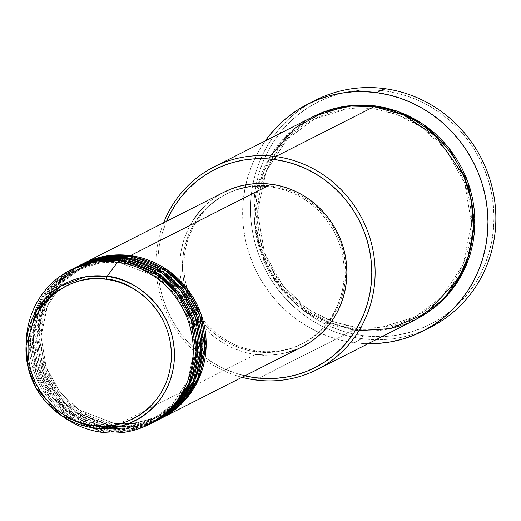 <?xml version="1.0" encoding="UTF-8"?>
<svg xmlns="http://www.w3.org/2000/svg" width="521" height="521" viewBox="0 0 521 521"><rect width="100%" height="100%" fill="white"/><g stroke="black" fill="none" stroke-linecap="round" stroke-linejoin="round"><path stroke-width="0.39" stroke-dasharray="2.6 1.95" d="M129.442 258.624A2.709 0.671 97.6 0 0 130.4 255.603A2.709 0.671 -82.4 0 1 129.442 258.624L164.968 272.359L183.457 289.468L197.667 314.73L202.832 345.618L196.463 376.273L180.52 400.629L159.895 415.908L180.52 400.629L196.463 376.273L202.832 345.618L197.667 314.73L183.457 289.468L164.968 272.359L129.442 258.624A2.709 0.671 -82.4 0 1 129.312 258.65A2.709 0.671 97.6 0 0 129.442 258.624L108.583 258.605L83.979 266.238L108.583 258.605L129.442 258.624M224.18 192.093A86.623 82.702 -116.9 0 0 181.471 283.046A86.623 82.702 -116.9 0 0 255.616 354.449L114.913 425.813A86.623 82.702 63.1 0 0 161.119 418.317L136.118 425.878L114.913 425.813A2.709 0.671 97.6 0 0 114.561 423.495A2.709 0.671 97.6 0 0 114.431 423.521L135.291 423.534L159.895 415.908L135.291 423.534L114.431 423.521A2.709 0.671 97.6 0 0 113.474 426.543L134.353 426.647L158.957 419.398M128.967 256.332A2.709 0.671 97.6 0 0 129.032 258.234A2.709 0.671 -82.4 0 1 128.967 256.332M125.131 260.813A2.709 0.671 97.6 0 0 126.095 257.784A2.709 0.671 -82.4 0 1 125.131 260.813L160.657 274.541L179.152 291.649L193.363 316.918L198.527 347.807L192.158 378.461L176.215 402.818L155.59 418.096L176.215 402.818L192.158 378.461L198.527 347.807L193.363 316.918L179.152 291.649L160.657 274.541L125.131 260.813A2.709 0.671 -82.4 0 1 125.007 260.832A2.709 0.671 97.6 0 0 125.131 260.813L104.272 260.793L79.674 268.419L104.272 260.793L125.131 260.813M82.038 264.186A86.623 82.702 -116.9 0 0 39.329 355.146A86.623 82.702 -116.9 0 0 113.474 426.543L110.602 428.002A86.623 82.702 63.1 0 0 156.808 420.506L131.806 428.06L110.602 428.002A2.709 0.671 97.6 0 0 110.25 425.683A2.709 0.671 97.6 0 0 110.126 425.703L130.986 425.722L155.59 418.096L119.752 426.399M77.733 266.368A86.623 82.702 -116.9 0 0 35.024 357.328A86.623 82.702 -116.9 0 0 109.169 428.724A2.709 0.671 -82.4 0 1 110.126 425.703A2.709 0.671 97.6 0 0 109.169 428.724L130.048 428.829L154.652 421.587M124.656 258.514A2.709 0.671 97.6 0 0 124.727 260.422A2.709 0.671 -82.4 0 1 124.656 258.514M120.826 262.994A2.709 0.671 97.6 0 0 121.784 259.972A2.709 0.671 -82.4 0 1 120.826 262.994L156.352 276.729L174.841 293.837L189.051 319.099L194.216 349.988L187.853 380.643L171.904 404.999L151.279 420.278L171.904 404.999L187.853 380.643L194.216 349.988L189.051 319.099L174.841 293.837L156.352 276.729L120.826 262.994A2.709 0.671 -82.4 0 1 120.703 263.02A2.709 0.671 97.6 0 0 120.826 262.994L99.967 262.975L75.363 270.607L99.967 262.975L120.826 262.994M73.422 268.556A86.623 82.702 -116.9 0 0 30.713 359.51A86.623 82.702 -116.9 0 0 104.858 430.913A2.709 0.671 -82.4 0 1 105.822 427.891A2.709 0.671 -82.4 0 1 105.945 427.865A2.709 0.671 -82.4 0 1 106.297 430.183L109.169 428.724L106.297 430.183A86.623 82.702 63.1 0 0 152.503 422.687L127.502 430.248L106.297 430.183A2.709 0.671 97.6 0 0 105.945 427.865A2.709 0.671 97.6 0 0 105.822 427.891L126.681 427.904L151.279 420.278L126.681 427.904L105.822 427.891A2.709 0.671 97.6 0 0 104.858 430.913L125.737 431.017L150.341 423.768M120.351 260.702A2.709 0.671 97.6 0 0 120.703 263.02A2.709 0.671 -82.4 0 1 120.351 260.702M163.633 222.799A113.689 108.544 -116.9 0 0 241.998 377.302A113.689 108.544 63.1 0 1 163.633 222.799M244.903 375.83A110.98 105.958 63.1 0 1 166.538 221.327L162.233 233.336L159.739 243.711L158.254 254.333L157.791 265.091L158.364 275.883L159.96 286.602L162.565 297.146L166.153 307.423L170.693 317.322L176.144 326.752L182.441 335.622L189.533 343.847L197.355 351.343L205.821 358.044L214.854 363.892L224.375 368.816L234.281 372.775L244.903 375.83M315.648 100.169A127.222 121.465 -116.9 0 0 252.926 233.76A127.222 121.465 -116.9 0 0 361.821 338.63L362.785 335.609A124.519 118.886 -116.9 0 0 493.459 229.286A124.519 118.886 -116.9 0 0 385.052 90.928L396.715 93.09L408.158 96.405L419.275 100.846L429.949 106.369L440.089 112.927L449.59 120.449L458.356 128.863L466.315 138.091L473.387 148.042L479.496 158.618L484.589 169.729L488.62 181.249L491.544 193.083L493.335 205.111L493.973 217.218L493.459 229.286L491.791 241.203L488.991 252.848L485.077 264.114L480.095 274.886L474.09 285.065L467.129 294.554L459.262 303.261L450.574 311.102L441.144 317.999L431.075 323.893L420.447 328.712L409.376 332.424L397.966 334.99L386.322 336.384L374.553 336.586L362.785 335.609L351.121 333.447L339.679 330.132L328.562 325.69L317.888 320.161L307.748 313.609L298.246 306.087L289.474 297.673L281.516 288.445L274.45 278.494L268.341 267.911L263.242 256.807L259.217 245.28L256.293 233.447L254.502 221.418L253.864 209.312L254.378 197.244L256.045 185.333L258.846 173.688L262.76 162.422L267.735 151.65L273.74 141.465L280.708 131.976L288.575 123.269L297.263 115.428L306.687 108.531L316.761 102.644L327.383 97.818L338.461 94.106L349.871 91.546L361.515 90.153L373.283 89.944L385.052 90.928L384.576 88.635L385.052 90.928A124.519 118.886 -116.9 0 0 254.378 197.244A124.519 118.886 -116.9 0 0 362.785 335.609L361.821 338.63A127.222 121.465 63.1 0 1 253.382 236.026A127.222 121.465 63.1 0 1 311.74 102.246M374.508 108.961A2.709 0.671 97.6 0 0 375.472 105.932A2.709 0.671 -82.4 0 1 374.508 108.961L396.722 114.412L421.496 127.117L445.95 149.748L464.745 183.164L471.577 224.017L463.156 264.557L442.068 296.768L414.788 316.976L442.068 296.768L463.156 264.557L471.577 224.017L464.745 183.164L445.95 149.748L421.496 127.117L396.722 114.412L374.508 108.961A2.709 0.671 -82.4 0 1 374.384 108.98A2.709 0.671 97.6 0 0 374.508 108.961L346.921 108.935L314.384 119.022L346.921 108.935L374.508 108.961M312.444 116.971A113.689 108.544 -116.9 0 0 256.384 236.352A113.689 108.544 -116.9 0 0 353.7 330.067A2.709 0.671 -82.4 0 1 354.664 327.045A2.709 0.671 -82.4 0 1 354.788 327.019A2.709 0.671 -82.4 0 1 355.14 329.337L365.885 330.236L376.624 330.047L387.259 328.777L397.679 326.433L407.787 323.046L416.012 319.393L383.072 329.409L355.14 329.337A2.709 0.671 97.6 0 0 354.788 327.019A2.709 0.671 97.6 0 0 354.664 327.045L382.251 327.064L414.788 316.976L382.251 327.064L354.664 327.045A2.709 0.671 97.6 0 0 353.7 330.067L358.989 330.64M374.032 106.662A2.709 0.671 97.6 0 0 374.384 108.98A2.709 0.671 -82.4 0 1 374.032 106.662M110.126 425.703L74.601 411.974L56.112 394.866L41.901 369.597L36.737 338.709L43.1 308.054L59.049 283.698L79.674 268.419L59.049 283.698L43.1 308.054L36.737 338.709L41.901 369.597L56.112 394.866L74.601 411.974L110.126 425.703A2.709 0.671 -82.4 0 1 110.25 425.683A2.709 0.671 -82.4 0 1 110.602 428.002A86.623 82.702 63.1 0 1 36.535 357.009A86.623 82.702 63.1 0 1 78.45 266.01L57.31 282.004L41.12 307.273L34.835 338.871L40.351 370.568L55.057 396.429L74.093 413.935L110.602 428.002L113.474 426.543A86.623 82.702 -116.9 0 0 160.403 418.689M80.612 264.928L59.628 281.145L43.705 306.53L37.701 338.077L43.399 369.591L58.15 395.237L77.121 412.586L113.474 426.543A2.709 0.671 -82.4 0 1 114.431 423.521A2.709 0.671 -82.4 0 1 114.561 423.495A2.709 0.671 -82.4 0 1 114.913 425.813A86.623 82.702 63.1 0 1 40.846 354.827A86.623 82.702 63.1 0 1 82.754 263.828L61.621 279.816L45.431 305.085L39.14 336.683L44.656 368.38L59.368 394.247L78.397 411.753L114.913 425.813L255.616 354.449L247.501 352.945L239.543 350.64L231.812 347.546L224.382 343.704L217.329 339.145L210.725 333.909L204.623 328.061L199.087 321.639L194.164 314.717L189.918 307.357L186.375 299.627L183.568 291.61L181.536 283.378L180.292 275.01L179.843 266.589L180.207 258.195L181.367 249.911L183.314 241.809L186.036 233.968L189.501 226.472L193.675 219.393M257.296 351.056L255.857 351.786A83.914 80.117 63.1 0 1 184.03 282.616A83.914 80.117 63.1 0 1 225.404 194.502A83.914 80.117 63.1 0 1 270.868 186.896L272.301 186.166A83.914 80.117 -116.9 0 0 226.843 193.773A83.914 80.117 -116.9 0 0 185.469 281.894A83.914 80.117 -116.9 0 0 257.296 351.056L249.435 349.604L241.724 347.37L234.235 344.374L227.039 340.649L220.207 336.234L213.805 331.167L207.892 325.495L202.526 319.275L197.765 312.567L193.649 305.443L190.217 297.953L187.501 290.19L185.528 282.213L184.323 274.105L183.893 265.951L184.239 257.817L185.359 249.787L187.247 241.939L189.885 234.346L193.245 227.084L197.29 220.227L201.985 213.831L207.286 207.964L213.141 202.682L219.491 198.032L226.283 194.059L233.441 190.81L240.904 188.309L248.595 186.583L256.443 185.645L264.368 185.509L272.301 186.166L280.161 187.625L287.872 189.859L295.361 192.848L302.558 196.573L309.389 200.989L315.791 206.062L321.704 211.728L327.071 217.947L331.831 224.655L335.947 231.786L339.379 239.269L342.095 247.039L344.068 255.01L345.273 263.118L345.703 271.278L345.358 279.412L344.231 287.442L342.343 295.29L339.712 302.877L336.351 310.138L332.307 317.002L327.611 323.398L322.31 329.265L316.455 334.547L310.106 339.197L303.313 343.163L296.156 346.413L288.693 348.914L281.001 350.646L273.154 351.584L265.228 351.721L257.296 351.056A83.914 80.117 -116.9 0 0 302.753 343.45A83.914 80.117 -116.9 0 0 344.127 255.336A83.914 80.117 -116.9 0 0 272.301 186.166L270.868 186.896A83.914 80.117 63.1 0 1 342.694 256.065A83.914 80.117 63.1 0 1 301.32 344.179A83.914 80.117 63.1 0 1 255.857 351.786L257.296 351.056M270.392 155.968L257.641 186.511L254.437 220.715L261.229 253.955L275.948 282.226L295.218 303.496L315.876 317.738L353.7 330.067L255.349 379.952L353.7 330.067A113.689 108.544 -116.9 0 0 415.296 319.757M426.764 329.018A127.222 121.465 63.1 0 1 361.821 338.63L353.928 342.636A127.222 121.465 63.1 0 1 253.825 265.925A127.222 121.465 63.1 0 1 265.254 140.904L256.814 154.678L251.728 165.685L247.729 177.192L244.87 189.09L243.164 201.269L242.636 213.597L243.294 225.964L245.124 238.26L248.107 250.347L252.223 262.122L257.426 273.473L263.672 284.284L270.894 294.45L279.028 303.88L287.989 312.476L297.693 320.161L308.054 326.856L318.963 332.502L330.321 337.041L342.01 340.428L353.928 342.636L361.821 338.63A127.222 121.465 -116.9 0 0 430.75 327.097M26.304 340.063A86.623 82.702 -116.9 0 0 66.258 418.832M71.996 269.298L51.012 285.515L35.089 310.9L29.085 342.447L34.783 373.961L49.534 399.607L68.511 416.956L104.858 430.913L101.986 432.365L104.858 430.913A86.623 82.702 -116.9 0 0 151.787 423.059M63.868 417.184A86.623 82.702 63.1 0 1 26.219 342.961M106.297 430.183A86.623 82.702 63.1 0 1 32.23 359.197A86.623 82.702 63.1 0 1 74.145 268.191L53.005 284.186L36.815 309.454L30.524 341.053L36.04 372.749L50.752 398.617L69.781 416.116L106.297 430.183M76.3 267.11L55.324 283.326L39.394 308.719L33.396 340.265L39.095 371.773L53.839 397.425L72.816 414.775L109.169 428.724A86.623 82.702 -116.9 0 0 156.092 420.87M368.106 343.691A127.222 121.465 63.1 0 1 353.928 342.636L368.106 343.691M355.14 329.337L344.485 327.364L334.039 324.336L323.893 320.278L314.143 315.238L304.889 309.253L296.215 302.388L288.204 294.704L280.936 286.276L274.482 277.192L268.908 267.534L264.251 257.394L260.578 246.869L257.908 236.065L256.273 225.079L255.687 214.027L256.156 203.008L257.68 192.132L260.24 181.497L263.808 171.214L268.354 161.373L273.838 152.08L280.2 143.418L287.384 135.467L295.316 128.309L303.919 122.012L313.16 116.613L285.371 137.537L264.036 170.66L255.694 212.145L262.877 253.805L282.167 287.82L307.169 310.842L332.463 323.782L355.14 329.337M203.991 206.733L210.035 201.282L216.593 196.482L224.154 192.106M303.124 346.296L295.733 349.65M288.028 352.235L280.09 354.019L271.988 354.983L263.808 355.127M270.868 186.896L262.936 186.231L255.003 186.375L247.156 187.313L239.465 189.038L232.001 191.539L224.844 194.789L218.058 198.761L211.702 203.405L205.847 208.693L200.546 214.561L195.85 220.956L191.806 227.814L188.452 235.075L185.815 242.669L183.926 250.516L182.806 258.546L182.454 266.674L182.884 274.834L184.095 282.942L186.062 290.913L188.778 298.683L192.21 306.166L196.326 313.297L201.093 320.005L206.453 326.224L212.366 331.897L218.768 336.963L225.6 341.379L232.796 345.104L240.285 348.1L247.996 350.333L255.857 351.786L263.789 352.45L271.721 352.307L279.569 351.369L287.26 349.643L294.723 347.142L301.88 343.893L308.666 339.92L315.023 335.277L320.877 329.988L326.179 324.121L330.874 317.725L334.918 310.868L338.272 303.606L340.91 296.013L342.798 288.165L343.919 280.135L344.27 272.008L343.84 263.847L342.629 255.739L340.662 247.768L337.947 239.999L334.515 232.516L330.392 225.385L325.632 218.677L320.272 212.457L314.358 206.785L307.957 201.718L301.125 197.303L293.929 193.578L286.439 190.588L278.728 188.348L270.868 186.896M255.616 354.449A86.623 82.702 -116.9 0 0 302.545 346.595M354.664 327.045L332.45 321.594L307.677 308.881L283.222 286.257L264.427 252.835L257.595 211.988L266.016 171.442L287.104 139.231L314.384 119.022L287.104 139.231L266.016 171.442L257.595 211.988L264.427 252.835L283.222 286.257L307.677 308.881L332.45 321.594L354.664 327.045M43.647 300.539L58.248 282.46L75.363 270.607L54.738 285.886L38.795 310.242L32.426 340.897L37.59 371.779L51.8 397.048L70.296 414.156L105.822 427.891L80.221 419.991L52.562 397.979L34.002 358.78L32.699 335.387L37.792 312.763M114.431 423.521L78.905 409.786L60.416 392.678L46.206 367.409L41.042 336.527L47.411 305.873L63.354 281.516L83.979 266.238L63.354 281.516L47.411 305.873L41.042 336.527L46.206 367.409L60.416 392.678L78.905 409.786L114.431 423.521M114.555 423.495C130.556 425.54 145.672 423.006 159.895 415.908C183.418 403.221 197.426 383.267 201.927 356.051C204.291 338.227 201.393 321.138 193.226 304.785C179.029 278.657 157.726 263.281 129.325 258.65C113.317 256.606 98.202 259.132 83.979 266.238C46.278 284.14 29.847 335.452 49.378 374.762C63.315 402.355 85.04 418.597 114.555 423.495M110.244 425.683C126.251 427.721 141.367 425.195 155.59 418.096C179.107 405.403 193.122 385.455 197.622 358.233C199.986 340.408 197.088 323.32 188.921 306.973C174.717 280.845 153.415 265.463 125.014 260.832C109.013 258.794 93.897 261.321 79.674 268.419C41.973 286.322 25.542 337.641 45.073 376.95C59.01 404.537 80.735 420.786 110.244 425.683M105.939 427.865C121.94 429.91 137.056 427.376 151.279 420.278C174.802 407.591 188.81 387.637 193.311 360.421C195.675 342.597 192.777 325.508 184.616 309.155C170.413 283.027 149.11 267.651 120.709 263.02C104.701 260.975 89.586 263.502 75.363 270.607C37.668 288.51 21.237 339.822 40.762 379.132C54.698 406.725 76.424 422.967 105.939 427.865M354.781 327.019C375.96 329.721 395.96 326.374 414.788 316.976C445.917 300.181 464.458 273.779 470.411 237.778C473.537 214.203 469.701 191.611 458.91 169.989C440.134 135.447 411.961 115.108 374.391 108.98C353.212 106.277 333.206 109.625 314.384 119.022C264.486 142.721 242.76 210.608 268.589 262.577C287.006 299.061 315.739 320.539 354.781 327.019M226.843 193.773L225.404 194.502M302.753 343.45L301.32 344.179"/><path stroke-width="0.78" d="M26.219 342.961A86.623 82.702 63.1 0 1 70.55 270.008A86.623 82.702 63.1 0 1 117.479 262.154L107.098 276.436A2.709 0.671 97.6 0 0 106.336 279.269C127.489 279.132 175.049 307.703 171.096 361.932C165.203 415.901 113.656 431.186 93.031 425.449C71.872 425.585 24.318 397.015 28.264 342.785C34.165 288.823 85.711 273.532 106.336 279.269A2.709 0.671 -82.4 0 1 107.098 276.436L85.587 276.775L60.202 286.329L36.919 309.8L26.05 345.69L28.29 368.236L36.275 388.399L61.563 415.712L93.331 427.748A2.709 0.671 -82.4 0 1 93.031 425.449L86.063 424.159L79.225 422.179L72.588 419.522L66.206 416.22L60.149 412.306L54.477 407.813L49.234 402.785L44.48 397.276L40.26 391.33L36.607 385.006L33.565 378.37L31.156 371.486L29.41 364.42L28.342 357.23L27.958 350.001L28.264 342.785L29.261 335.667L30.934 328.712L33.272 321.985L36.249 315.55L39.837 309.467L43.998 303.795L48.7 298.592L53.891 293.909L59.518 289.787L65.535 286.27L71.885 283.391L78.502 281.171L85.32 279.64L92.276 278.807L99.303 278.683L106.336 279.269L113.304 280.565L120.136 282.545L126.779 285.195L133.155 288.497L139.211 292.411L144.89 296.905L150.133 301.933L154.887 307.449L159.107 313.395L162.76 319.712L165.802 326.348L168.205 333.232L169.957 340.304L171.025 347.487L171.409 354.723L171.096 361.932L170.1 369.05L168.426 376.006L166.095 382.733L163.119 389.174L159.53 395.257L155.369 400.923L150.667 406.126L145.476 410.808L139.849 414.931L133.825 418.448L127.482 421.333L120.865 423.547L114.047 425.077L107.092 425.911L100.065 426.035L93.031 425.449A2.709 0.671 97.6 0 0 93.331 427.748A77.004 73.52 63.1 0 1 61.563 415.712A77.004 73.52 63.1 0 1 26.05 345.69A77.004 73.52 63.1 0 1 107.098 276.436L117.479 262.154A86.623 82.702 -116.9 0 0 26.304 340.063L26.05 345.69C25.711 375.205 37.551 398.545 61.563 415.712L66.258 418.832A86.623 82.702 -116.9 0 0 101.986 432.365L93.331 427.748L101.986 432.365A86.623 82.702 63.1 0 1 63.868 417.184M83.471 263.457A86.623 82.702 63.1 0 0 82.754 263.828L108.544 255.629L130.4 255.603L167.234 269.885L186.375 287.709L201.002 314.007L206.147 346.074L199.282 377.764L182.558 402.772L161.119 418.317A86.623 82.702 63.1 0 0 161.836 417.959A86.623 82.702 63.1 0 0 204.545 326.999A86.623 82.702 63.1 0 0 130.4 255.603L271.109 184.232A86.623 82.702 -116.9 0 0 224.18 192.093L83.471 263.457A86.623 82.702 63.1 0 1 130.4 255.603L271.109 184.232L279.223 185.736L287.182 188.042L294.912 191.135L302.343 194.978L309.396 199.536L316 204.773L322.102 210.627L327.637 217.042L332.561 223.965L336.807 231.324L340.35 239.054L343.157 247.071L345.189 255.303L346.432 263.672L346.882 272.092L346.517 280.487L345.358 288.777L343.411 296.879L340.688 304.713L337.224 312.209L333.049 319.288L328.204 325.892L322.733 331.949L316.69 337.4L310.132 342.199L303.124 346.296M158.957 419.398L180.546 404.081L197.537 379.203L204.694 347.481L199.738 315.225L185.157 288.712L165.958 270.725L128.967 256.332A86.623 82.702 -116.9 0 0 82.038 264.186L79.166 265.645A86.623 82.702 63.1 0 1 126.095 257.784L162.93 272.073L182.07 289.891L196.697 316.188L201.842 348.262L194.978 379.946L178.254 404.96L156.808 420.506A86.623 82.702 63.1 0 0 157.531 420.141A86.623 82.702 63.1 0 0 200.24 329.187A86.623 82.702 63.1 0 0 126.095 257.784L128.967 256.332L126.095 257.784L104.239 257.81L78.45 266.01A86.623 82.702 63.1 0 1 79.166 265.645M129.032 258.234A2.709 0.671 97.6 0 0 129.312 258.65A2.709 0.671 -82.4 0 1 129.032 258.234M154.652 421.587L176.241 406.269L193.232 381.392L200.383 349.669L195.434 317.413L180.852 290.894L161.653 272.913L124.656 258.514A86.623 82.702 -116.9 0 0 77.733 266.368L74.861 267.827A86.623 82.702 63.1 0 1 121.784 259.972L158.618 274.254L177.765 292.079L192.386 318.377L197.531 350.444L190.666 382.127L173.949 407.142L152.503 422.687A86.623 82.702 63.1 0 0 153.22 422.329A86.623 82.702 63.1 0 0 195.929 331.369A86.623 82.702 63.1 0 0 121.784 259.972L124.656 258.514L121.784 259.972L99.928 259.999L74.145 268.191A86.623 82.702 63.1 0 1 74.861 267.827M124.727 260.422A2.709 0.671 97.6 0 0 125.007 260.832A2.709 0.671 -82.4 0 1 124.727 260.422M119.752 426.399L110.126 425.703M150.341 423.768L171.937 408.451L188.921 383.573L196.078 351.851L191.129 319.594L176.547 293.076L157.349 275.095L120.351 260.702A86.623 82.702 -116.9 0 0 73.422 268.556L70.55 270.008M244.479 375.732L254.873 377.653L265.365 378.526L275.85 378.344L286.231 377.106L296.403 374.82L306.27 371.512L315.739 367.214L324.72 361.965L333.121 355.817L340.864 348.829L347.872 341.066L354.085 332.606L359.438 323.534L363.873 313.929L367.364 303.893L369.858 293.512L371.343 282.89L371.805 272.138L371.232 261.347L369.636 250.627L367.031 240.077L363.443 229.807L358.904 219.908L353.453 210.477L347.155 201.607L340.063 193.382L332.242 185.88L323.775 179.178L314.743 173.337L305.221 168.413L295.316 164.454L285.117 161.497L274.723 159.569L264.232 158.697L253.747 158.879L243.366 160.123L233.193 162.409L223.327 165.717L213.857 170.015L204.877 175.264L196.476 181.412L188.732 188.4L181.718 196.156L175.512 204.616L170.159 213.688L166.538 221.327A110.98 105.958 63.1 0 1 274.723 159.569L275.681 156.547A113.689 108.544 63.1 0 1 372.997 250.256A113.689 108.544 63.1 0 1 316.944 369.643A113.689 108.544 63.1 0 1 255.349 379.952A113.689 108.544 63.1 0 1 241.998 377.302A113.689 108.544 -116.9 0 0 255.349 379.952L254.873 377.653A110.98 105.958 63.1 0 1 244.903 375.83M358.989 330.64L390.444 328.601L426.491 313.167L458.617 278.611L468.933 254.495L473.368 227.703L471.375 200.52L463.495 175.232L435.947 136.313L403.417 114.887L374.032 106.662L275.681 156.547A113.689 108.544 -116.9 0 0 163.633 222.799A113.689 108.544 63.1 0 1 214.092 166.857A113.689 108.544 63.1 0 1 275.681 156.547L374.032 106.662A113.689 108.544 -116.9 0 0 312.444 116.971L214.092 166.857M311.74 102.246A127.222 121.465 63.1 0 1 384.576 88.635A127.222 121.465 -116.9 0 0 315.648 100.169L307.755 104.174A127.222 121.465 63.1 0 1 376.676 92.64L384.576 88.635L376.676 92.64A127.222 121.465 63.1 0 1 485.579 197.505A127.222 121.465 63.1 0 1 422.85 331.102A127.222 121.465 63.1 0 1 368.106 343.691L377.972 343.43L389.871 342.004L401.535 339.386L412.847 335.596L423.703 330.666L433.993 324.648L443.625 317.602L452.502 309.591L460.538 300.695L467.656 290.998L473.791 280.598L478.877 269.585L482.876 258.077L485.735 246.179L487.441 234.007L487.969 221.672L487.311 209.305L485.487 197.016L482.498 184.922L478.382 173.148L473.179 161.803L466.933 150.992L459.711 140.826L451.583 131.396L442.616 122.8L432.912 115.115L422.551 108.414L411.642 102.774L400.291 98.235L388.594 94.842L376.676 92.64L364.654 91.637L352.632 91.846L340.734 93.266L329.07 95.89L317.758 99.68L306.908 104.61L296.612 110.628L286.98 117.674L278.103 125.685L270.067 134.581L265.254 140.904A127.222 121.465 63.1 0 1 307.755 104.174M313.16 116.613L346.882 105.952L375.472 105.932L398.298 111.546L423.762 124.649L448.868 147.99L468.079 182.435L474.892 224.473L465.976 266.042L444.107 298.911L416.012 319.393L426.686 313.264L435.289 306.967L443.221 299.809L450.404 291.858L456.767 283.196L462.251 273.896L466.796 264.062L470.365 253.773L472.925 243.144L474.449 232.262L474.918 221.243L474.331 210.191L472.697 199.211L470.027 188.407L466.354 177.882L461.704 167.742L456.122 158.084L449.669 148.993L442.401 140.572L434.39 132.888L425.716 126.023L416.461 120.038L406.712 114.991L396.566 110.934L386.12 107.906L375.472 105.932L364.72 105.04L353.98 105.229L343.346 106.499L332.926 108.837L322.818 112.23L313.114 116.632M117.479 262.154L120.351 260.702L117.479 262.154A86.623 82.702 63.1 0 1 191.624 333.557A86.623 82.702 63.1 0 1 148.915 424.511A86.623 82.702 63.1 0 1 101.986 432.365A86.623 82.702 -116.9 0 0 192.894 358.409A86.623 82.702 -116.9 0 0 117.479 262.154M153.22 422.329L156.092 420.87A86.623 82.702 -116.9 0 0 198.801 329.917A86.623 82.702 -116.9 0 0 124.656 258.514L102.474 258.585L76.3 267.11M148.915 424.511L151.787 423.059A86.623 82.702 -116.9 0 0 194.496 332.098A86.623 82.702 -116.9 0 0 120.351 260.702L98.169 260.767L71.996 269.298M107.098 276.436A77.004 73.52 63.1 0 1 174.138 361.997A77.004 73.52 63.1 0 1 93.331 427.748C114.679 433.687 168.036 417.862 174.138 361.997C178.228 305.866 129 276.293 107.098 276.436M422.85 331.102L430.75 327.097A127.222 121.465 -116.9 0 0 493.478 193.499A127.222 121.465 -116.9 0 0 384.576 88.635A127.222 121.465 63.1 0 1 493.895 195.772A127.222 121.465 63.1 0 1 426.764 329.018M316.944 369.643L415.296 319.757A113.689 108.544 -116.9 0 0 471.349 200.377A113.689 108.544 -116.9 0 0 374.032 106.662L350.9 106.082L323.88 112.008L295.342 127.866L270.392 155.968M193.675 219.393L198.521 212.789L203.991 206.733M223.6 192.386L230.992 189.032L238.696 186.446L246.635 184.662L254.736 183.698L262.916 183.555L271.109 184.232A86.623 82.702 -116.9 0 1 345.254 255.635A86.623 82.702 -116.9 0 1 302.545 346.595L161.836 417.959M295.733 349.65L288.028 352.235M263.808 355.127L255.616 354.449M157.531 420.141L160.403 418.689A86.623 82.702 -116.9 0 0 203.112 327.729A86.623 82.702 -116.9 0 0 128.967 256.332L106.785 256.404L80.612 264.928M255.349 379.952A113.689 108.544 -116.9 0 0 374.658 282.877A113.689 108.544 -116.9 0 0 275.681 156.547L274.723 159.569A110.98 105.958 63.1 0 1 371.343 282.89A110.98 105.958 63.1 0 1 254.873 377.653L255.349 379.952M37.792 312.763L43.647 300.539"/></g></svg>
